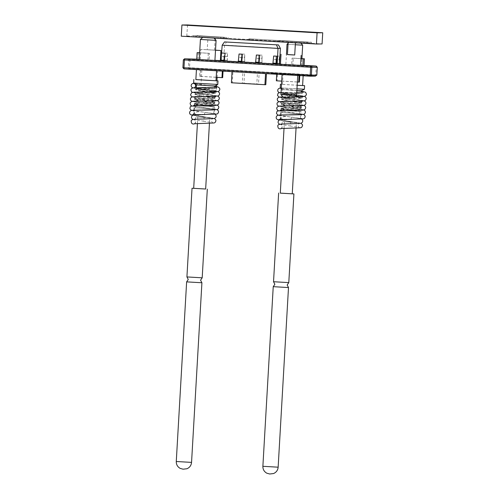 <?xml version="1.0" encoding="UTF-8"?>
<svg xmlns="http://www.w3.org/2000/svg" width="499" height="499" viewBox="0 0 499 499"><rect width="100%" height="100%" fill="white"/><g stroke="black" fill="none" stroke-linecap="round" stroke-linejoin="round"><path stroke-width="0.37" stroke-dasharray="2.5 1.87" d="M288.79 282.609L273.533 281.729M202.189 277.812L186.925 276.933M283.039 96.981L294.217 97.629M296.574 95.521L280.937 94.617M282.097 74.482L297.747 75.386L282.085 74.557M287.443 54.559L294.716 54.977M300.566 65.45L280.444 64.284M202.825 92.128L214.002 92.777L202.819 92.134L200.71 89.764L216.373 90.668L200.723 89.764L201.87 69.629L217.533 70.534L201.883 69.629M202.463 59.562L218.113 60.466L202.463 59.562M218.088 60.691L202.438 59.786L218.107 60.516M215.506 50.249L200.798 49.37L215.512 50.187M214.926 60.317L220.352 60.597M280.762 119.935C281.043 119.598 284.131 119.411 290.025 119.38L300.329 118.818C300.105 118.419 297.111 117.864 291.354 117.159C286.008 116.205 282.596 116.429 281.124 117.826C282.253 119.797 285.478 121.132 290.786 121.837L281.523 120.215L280.769 119.648M300.623 113.722L281.174 112.599L300.623 113.722M300.329 118.818L300.635 113.722M302.6 85.554L281.517 84.356M283.058 74.326L303.18 75.486L283.045 74.326L282.465 84.393M279.421 119.529A2.239 2.233 -40.3 0 0 278.561 115.294A2.239 2.233 -40.3 0 0 276.783 119.055M303.473 92.041L302.07 93.587L281.13 92.384L300.928 93.544L281.916 94.529L301.789 98.166L281.792 99.413L284.33 100.237L301.49 103.181L281.455 104.478L283.925 105.301L301.327 108.283L298.701 108.782L280.887 109.643L283.052 110.441L281.76 110.416M298.215 110.291L303.442 109.867L283.313 107.042L279.197 106.081M298.477 105.782L303.392 105.532M303.679 105.395C302.918 104.884 297.978 104.141 288.865 103.162L279.49 101.765L303.298 100.854L302.937 100.53L280.532 96.981L302.999 95.908L281.13 92.384M280.999 92.452A2.239 2.233 139.7 0 1 279.459 92.633M283.052 110.441L300.666 111.47L281.124 108.034L301.465 106.63L298.907 105.832L281.199 102.9L279.559 101.808L303.698 105.389M283.226 105.882L278.985 106.268L298.477 108.901L303.13 110.042M282.877 92.483L301.265 93.544L282.864 92.483L283.027 89.689L296.874 90.512M301.427 90.749L283.039 89.683L281.274 88.535M304.402 89.252L280.245 87.855M302.6 85.529L281.517 84.325M299.674 113.672L282.122 112.655L299.674 113.672L299.818 111.433L282.253 110.416L299.805 111.433M278.211 127.931A2.239 2.233 136.8 0 1 280.157 124.37A2.239 2.233 136.8 0 1 281.074 128.567M279.571 124.295L290.243 126.01L290.786 121.837L297.473 122.498L290.786 121.837L291.391 117.128L300.442 118.525L301.876 119.149M290.162 122.124C280.064 121.525 280.238 121.513 290.686 122.099C280.238 121.513 280.064 121.525 290.162 122.124L299.519 122.922L290.786 121.837M292.252 193.818L280.301 193.132M296.369 122.455L284.405 121.768L296.369 122.455L296.044 128.193M273.246 286.669L288.497 287.549M280.288 193.113L292.258 193.805M301.508 65.294L285.858 64.39L301.508 65.294L301.907 58.651M287.031 44.255L302.668 45.153M300.566 42.789L289.389 42.147L300.566 42.789M194.161 115.138C194.442 114.801 197.529 114.614 203.424 114.583L213.728 114.022C213.497 113.622 210.503 113.067 204.746 112.362C199.4 111.408 195.995 111.633 194.516 113.03C195.652 115.001 198.87 116.336 204.178 117.04L194.916 115.419L194.161 114.851M214.021 108.925L194.566 107.803L214.021 108.925M213.728 114.022L214.034 108.925M195.858 79.572L215.992 80.732L195.87 79.597M196.456 69.529L216.572 70.69L196.438 69.604M192.82 114.733A2.239 2.233 -40.3 0 0 191.953 110.497A2.239 2.233 -40.3 0 0 190.181 114.259M195.159 87.612L215.462 88.791L195.408 89.62L198.041 90.45L215.181 93.375L195.19 94.617L197.723 95.44L214.882 98.384L194.847 99.681L197.323 100.505L214.72 103.486L212.094 103.985L194.279 104.846L196.45 105.645L195.159 105.62M211.613 105.495L216.834 105.071L196.706 102.245L192.589 101.285M211.869 100.985L216.791 100.736M217.077 100.598C216.317 100.087 211.376 99.345 202.263 98.365L192.882 96.968L216.697 96.058L216.335 95.733L193.93 92.184L216.398 91.111L194.585 87.643L200.349 87.949L196.013 88.591L213.753 91.629L214.645 92.209L196.687 93.201L195.72 93.625L213.466 96.663L214.352 97.243L196.394 98.234L195.433 98.659L213.173 101.696L214.065 102.276L196.107 103.268L195.14 103.692L214.065 106.674L194.616 103.343L197.167 102.8L214.863 101.833L212.3 101.035L194.598 98.103L192.951 97.012L217.096 100.592M194.398 87.656A2.239 2.233 139.7 0 1 192.857 87.836M196.618 101.085L192.377 101.472L211.875 104.104L216.529 105.245M196.275 87.687L214.664 88.747L196.269 87.575M214.826 85.953L196.425 84.892M217.801 84.456L193.637 83.059M213.073 108.876L195.521 107.859L213.073 108.876L213.21 106.636L195.652 105.62L213.198 106.636M191.61 123.134A2.239 2.233 136.8 0 1 193.55 119.573A2.239 2.233 136.8 0 1 194.473 123.771M192.97 119.498L203.636 121.213L204.178 117.04L210.871 117.702L204.178 117.04L204.79 112.331L213.84 113.728L215.275 114.352M203.555 117.327C193.456 116.729 193.631 116.716 204.079 117.302C193.631 116.716 193.456 116.729 203.555 117.327L212.911 118.126L204.178 117.04M205.644 189.021L193.693 188.335M209.761 117.658L197.804 116.972L209.761 117.658L209.437 123.396M186.645 281.873L201.895 282.752M193.687 188.316L205.657 189.009M214.907 60.491L199.269 59.593M200.43 39.458L216.067 40.357M213.965 37.993L202.787 37.35L214.046 38.08M196.157 35.841L220.745 37.263L196.157 35.841M196.088 36.963L220.683 38.379L196.076 36.963L196.138 35.841M199.351 35.816L223.939 37.232L199.351 35.816M199.282 36.932L223.876 38.354L199.282 36.932M282.758 40.637L307.353 42.059L282.758 40.637L282.677 41.76L307.284 43.176L282.696 41.76M279.565 40.669L304.153 42.084L279.565 40.669M279.502 41.785L304.091 43.207L279.502 41.785M248.889 39.908L308.251 43.394L248.882 39.908L248.945 38.791L253.243 39.028L308.313 42.278L308.251 43.394M207.235 49.738L214.495 50.156L207.228 49.738L207.94 37.431L215.206 37.855L207.94 37.431M287.449 54.591L294.709 55.009M288.154 42.284L295.42 42.708L288.148 42.353M311.445 43.363L278.523 41.573L311.445 43.363L311.507 42.247L278.585 40.45L311.507 42.247M226.39 38.554L195.109 36.745L228.031 38.542L226.39 38.554L226.452 37.437L196.818 35.61L226.452 37.437M191.915 36.776L223.19 38.585L191.915 36.776L191.978 35.654L224.906 37.45L191.978 35.654M288.035 42.346L279.951 41.891L288.035 42.359M181.28 36.184L247.822 39.433L322.08 43.956M247.635 39.658L249.962 39.783M187.362 36.159L189.926 36.308M186.763 36.14L187.562 24.95M282.715 40.793L282.652 41.91M308.313 42.278L248.951 38.791M276.864 40.469L276.802 41.585M275.392 40.481L275.323 41.598M306.667 42.29L306.604 43.407M280.232 40.438L280.164 41.554M278.585 40.45L278.523 41.573M309.86 42.259L309.798 43.382M228.099 37.425L228.031 38.542M196.818 35.61L196.756 36.733M195.178 35.629L195.109 36.745M223.259 37.462L223.19 38.585M224.906 37.45L224.837 38.566M193.624 35.641L193.562 36.758M247.647 39.433L249.974 39.558M186.776 35.916L189.938 36.084M187.374 35.94L186.907 35.909M268.362 40.999L264.196 40.756M290.156 42.259L279.964 41.666L287.967 42.353M311.282 43.482L308.002 43.288M216.317 70.739L216.66 70.739M208.239 70.253L214.083 70.602L208.295 70.253M208.308 70.028L207.222 70.209L210.328 70.403M192.258 69.33L191.454 69.28M183.963 68.881L189.427 68.831L315.318 76.141M293.106 74.85L287.262 74.289L293.275 74.85M293.287 74.625L288.235 74.557M304.845 75.542L305.188 75.536M305.201 75.312L302.101 75.137L304.041 75.492M223.059 70.92L200.012 69.635L223.047 71.145M266.447 73.515L232.054 71.588L266.441 73.652M259.156 72.91L242.932 72.087L259.156 72.91L258.513 84.094L256.804 84.113L257.453 72.923M299.78 75.38L276.733 74.095L299.768 75.58M300.579 75.274L298.146 75.131M285.253 74.407L279.702 74.077L285.596 74.407M285.609 74.183L279.54 73.852L284.449 74.363M189.395 69.186L189.876 69.18M205.32 70.103L199.768 69.773L205.663 70.103M205.675 69.879L204.684 69.835M217.115 70.758L216.41 70.715M220.346 70.977L223.165 71.132M272.317 73.627L271.518 73.584M183.364 59.868L188.828 59.818L188.379 67.652L189.427 68.831L190 59.886L316.229 67.184L315.78 75.018L189.551 67.714L182.908 67.702M315.524 76.135L312.848 75.973L315.655 76.135L315.78 75.018L316.834 75.081M312.848 75.973L309.698 75.792M279.29 64.009L279.384 56.181L279.184 59.649L275.835 59.456L279.228 59.581L279.29 64.009L275.885 63.816L279.234 64.009M279.384 56.181L276.034 55.988L275.885 63.816M261.981 63.011L262.069 55.183L261.869 58.651L258.519 58.458L261.913 58.583L261.981 63.011L258.569 62.818L261.919 63.011M262.069 55.183L258.719 54.99L258.569 62.818M244.666 62.007L244.753 54.179L244.554 57.647L241.204 57.454L244.597 57.578L244.666 62.007L241.254 61.814L244.604 62.007M244.753 54.179L241.404 53.986L241.254 61.814M227.351 61.009L227.444 53.181L227.238 56.649L223.889 56.456L223.639 60.816L227.351 61.009L220.945 60.585M227.444 53.181L224.088 52.988L224.544 45.153L280.394 48.384M279.49 64.047L224.35 61.015M304.047 65.363L280.444 63.997M279.496 63.941L220.945 60.554M197.043 59.425L224.968 61.04L196.756 59.156M276.77 59.668L273.483 59.481L272.928 63.841L276.284 64.04L272.872 63.822M259.455 58.67L256.168 58.477L255.613 62.843L258.969 63.036L255.557 62.818M242.14 57.666L238.853 57.479L238.304 61.839L241.653 62.032M224.831 56.661L221.537 56.474L220.988 60.841L224.338 61.034M304.034 65.506L300.566 65.381M238.241 61.82L241.659 62.013M196.749 59.281L214.926 60.335M220.938 60.678L223.639 60.816M199.263 59.524L196.743 59.375M222.192 45.178L224.544 45.153L226.496 41.916M227.288 61.009L227.282 56.58L223.932 56.387L223.939 60.816L224.039 60.073L227.388 60.267L224.039 60.073L224.088 52.988M224.856 56.599L221.506 56.406L221.288 60.834M273.683 56.013L273.483 59.481L276.802 59.606M256.367 55.009L256.168 58.477L259.486 58.601M239.052 54.011L238.853 57.479L242.171 57.603M300.959 58.595L293.256 58.146L292.869 64.858M293.256 58.146L292.077 58.158L291.69 64.87M292.077 58.158L300.953 58.67M199.65 52.813L209.474 53.299L209.087 60.011M208.301 53.312L207.915 60.023M198.303 52.657L197.916 59.369M209.474 53.299L199.65 52.732M256.804 84.113L242.283 83.271L242.932 72.087M242.283 83.271L243.992 83.258L244.635 72.068M243.992 83.258L258.513 84.094M231.411 82.772L232.291 82.765L232.933 71.575M232.291 82.765L265.805 84.699M297.367 82.023L281.704 81.119M276.346 80.807L277.051 80.801L277.444 74.089M277.051 80.801L299.394 82.092M216.192 77.301L199.625 76.347L200.012 69.635M199.625 76.347L200.33 76.341L200.717 69.629M200.33 76.341L222.673 77.632M241.31 61.814L241.354 61.078L244.703 61.271L241.304 61.14L241.404 53.986M258.625 62.818L258.669 62.076L262.019 62.269L258.619 62.144L258.719 54.99M275.941 63.816L275.984 63.08L279.334 63.273L275.935 63.148L276.034 55.988M190 59.886L188.828 59.818L190.007 58.77L190 59.886M317.289 67.253L316.229 67.184L316.235 66.068M311.058 75.642L307.197 75.424L310.178 75.836M307.197 75.424L307.833 75.692M307.846 75.468L311.27 75.885M311.282 75.661L314.595 76.097M310.627 75.648L307.216 75.443M310.241 75.611L306.448 75.617L310.646 75.655M314.607 75.879L315.58 75.929M315.73 75.923L311.576 75.673M304.053 75.274L304.858 75.318M298.159 74.906L295.608 74.987M295.62 74.763L294.591 74.937L297.791 75.131M297.803 74.912L300.591 75.05M297.847 74.912L295.389 74.981L300.548 75.28L297.834 75.131M288.247 74.332L287.43 74.513M287.443 74.289L289.994 74.682M290.013 74.457L293.119 74.625M284.467 74.139L285.266 74.183M271.543 73.359L271.044 73.584M271.057 73.365L271.849 73.634M271.924 73.409L274.537 73.559M274.525 73.565L278.111 73.758L274.843 73.783M274.855 73.559L272.123 73.627M189.888 68.956L189.071 69.136M189.09 68.912L188.591 69.136M188.603 68.912L189.408 68.962M191.466 69.055L191.111 69.286M191.123 69.062L191.915 69.33M191.984 69.105L194.604 69.261M194.591 69.261L198.178 69.455L194.903 69.48M194.922 69.255L192.196 69.33M204.528 69.835L205.332 69.885M210.341 70.178L213.772 70.596M213.784 70.371L212.973 70.552M212.986 70.328L210.447 70.409M210.459 70.184L208.021 70.259M208.014 70.035L214.102 70.378L210.89 70.403M210.902 70.178L208.251 70.035M210.578 70.184L213.291 70.334L210.578 70.184M216.423 70.49L215.624 70.671M215.637 70.446L216.335 70.715M216.348 70.49L217.127 70.534M216.672 70.515L215.861 70.69M215.874 70.471L215.518 70.696M215.531 70.471L216.329 70.521M223.178 70.908L222.435 71.089M222.448 70.864L220.396 70.977M220.408 70.752L219.092 70.889M219.105 70.665L222.304 71.07M222.317 70.846L220.789 70.758M220.795 70.746L218.325 70.833M218.337 70.609L219.017 70.87M219.03 70.652L220.826 70.977M220.839 70.752L222.074 71.051M222.092 70.827L221.425 71.014M221.437 70.796L220.178 70.945M220.19 70.721L217.92 70.827L220.358 70.752M204.079 117.302L210.416 117.67M214.327 88.747L200.349 87.949M196.45 105.645L212.025 106.549M202.263 98.365L210.441 99.382M193.587 105.507L194.884 105.607M195.196 105.626L214.451 106.705M295.302 44.76L288.035 44.324M290.686 122.099L297.017 122.467M288.865 103.162L297.042 104.179M280.189 110.304L281.492 110.404M281.798 110.422L301.053 111.502C301.209 113.342 301.583 114.196 302.182 114.071L278.348 110.697M281.311 87.936L296.967 88.859M281.274 88.622A2.239 2.233 139.7 0 1 281.049 92.421M200.218 59.437L200.798 49.37M278.149 467.183L262.886 466.303M191.541 462.386L176.284 461.506M253.243 39.028L253.18 40.151M250.242 38.872L250.18 39.989M211.083 88.566L195.97 89.327L197.373 89.97L214.607 92.908L213.154 93.444L195.677 94.361L197.08 95.003L214.314 97.941L212.861 98.478L195.39 99.395L196.793 100.037L214.027 102.975L212.574 103.511L195.097 104.428L196.5 105.071L201.802 105.944M297.691 93.363L282.571 94.124L283.975 94.766L301.209 97.704L299.756 98.241L282.284 99.158L283.682 99.8L300.922 102.738L299.469 103.274L281.991 104.191L283.395 104.834L300.629 107.772L299.175 108.308L281.704 109.225L283.101 109.867L288.403 110.741M286.95 92.745L282.615 93.388L300.361 96.426L301.246 97.006L283.289 97.997L282.328 98.422L300.067 101.459L300.959 102.039L283.002 103.031L282.035 103.455L299.78 106.493L300.666 107.073L282.708 108.065L281.748 108.489L298.633 111.346M214.002 92.777L216.373 90.668L216.603 86.626M217.533 70.534L217.14 77.357M216.94 80.794L216.697 85.011M303.585 114.421L279.615 110.996C281.573 110.603 280.407 116.036 279.403 115.057L279.515 115.02M302.032 114.645L302.169 114.602C300.055 114.826 300.872 119.018 301.92 118.581L278.086 115.213M303.841 109.905L298.477 108.901M304.103 105.395L298.739 104.391M283.313 107.042L278.604 106.187M304.365 100.885L280.394 97.461L281.692 99.519M286.401 102.875L278.866 101.677M282.933 96.875L295.14 96.806M304.621 96.369L280.656 92.951L281.91 94.529M302.937 100.524L279.128 97.168M281.049 92.446L296.774 92.29M282.914 96.85L295.171 96.781M301.408 91.117L280.918 88.442L281.604 88.909M302.999 95.908L279.384 92.652M301.265 93.544L301.346 92.215M281.523 120.215L301.047 123.29M290.811 121.563L279.303 120.034M289.894 123.839L281.056 124.132C281.629 124.301 282.103 123.471 282.459 121.656M279.247 115.444L291.385 117.128M300.573 42.789L300.853 43.101M216.978 109.624L193.013 106.2C194.972 105.807 193.805 111.24 192.795 110.26L192.913 110.223M215.425 109.849L215.568 109.805C213.453 110.03 214.264 114.221 215.319 113.784L191.479 110.416M217.24 105.108L211.875 104.104M214.458 106.711C214.607 108.545 214.982 109.4 215.58 109.275L191.741 105.9M217.502 100.598L212.131 99.594M196.706 102.245L192.003 101.391M217.757 96.089L193.793 92.664L195.084 94.723M199.793 98.078L192.265 96.881M218.019 91.573L194.049 88.155L195.309 89.733M216.335 95.727L192.52 92.371M214.801 86.321L194.311 83.645L195.003 84.113M216.398 91.111L192.782 87.855M214.664 88.747L214.738 87.419M194.916 115.419L214.445 118.494M204.21 116.766L192.701 115.238M203.293 119.043L194.448 119.336C195.028 119.504 195.496 118.675 195.858 116.86M192.639 110.647L204.783 112.331M220.745 37.263L220.683 38.379M223.939 37.232L223.876 38.354M307.353 42.059L307.284 43.176M304.153 42.084L304.091 43.207M214.495 50.156L215.125 39.29M279.546 40.669L279.484 41.785M199.332 35.816L199.269 36.932M221.013 60.167L224.363 60.36M238.329 61.171L241.678 61.365M255.638 62.169L258.993 62.363M272.953 63.173L276.309 63.367M197.417 123.615L197.804 116.972M212.774 114.265L203.405 114.558M202.981 119.036L212.867 118.687C210.634 118.974 211.994 123.384 212.649 122.598L203.636 121.213M194.186 123.814C195.44 123.122 195.808 122.043 195.296 120.583M195.402 89.614L195.97 89.327L196.013 88.591L194.585 87.649M215.088 93.232L214.607 92.908L214.645 92.209L215.281 91.885M195.184 94.617L195.72 93.625L193.83 92.371M214.782 98.253L214.352 97.243L216.697 96.058M194.847 99.675L195.39 99.395L195.433 98.659L194.598 98.103M214.62 103.374L214.027 102.975L214.065 102.276L214.738 101.933M194.279 104.846L195.097 104.428L195.14 103.692L194.616 103.343M215.306 91.878L216.404 91.317M195.521 107.859L195.652 105.62M201.764 114.564L200.617 114.564M192.539 114.77C192.801 115.687 195.053 111.714 193.437 111.183M215.568 109.805L214.807 109.892M202.02 110.048L200.872 110.054M193.3 110.198L192.795 110.26M194.523 103.237L194.18 104.921M214.863 101.833L214.726 103.486M194.504 98.016L194.741 99.769M205.8 96.532L206.848 96.532M215.58 96.357L216.204 96.313M216.348 96.27C215.693 96.307 215.206 97.012 214.888 98.384M206.062 92.022L207.104 92.016M215.842 91.847L216.429 91.785M215.188 93.375L216.466 91.804M206.318 87.512L207.366 87.506M216.865 87.244L215.462 88.791M204.415 96.513L202.775 96.519M203.062 92.003L201.914 92.009M194.348 92.153L193.93 92.184M193.057 105.744L193.562 105.688M194.173 114.639L194.435 110.148M194.435 110.129L194.566 107.803M289.389 42.147L288.091 43.301M285.858 64.39L286.432 54.503M284.025 128.411L284.405 121.768M299.381 119.061L290.006 119.355M289.582 123.827L299.469 123.484C297.242 123.771 298.595 128.174 299.257 127.395L290.243 126.01M280.794 128.611C282.047 127.919 282.415 126.84 281.898 125.38M282.01 94.411L282.571 94.124L282.615 93.388L281.193 92.44M301.695 98.029L301.209 97.704L301.246 97.006L303.005 96.114M281.792 99.413L282.328 98.422L280.432 97.168M301.39 103.05L300.959 102.039L303.298 100.854M281.448 104.472L281.991 104.191L282.035 103.455L281.199 102.9M301.228 108.171L300.629 107.772L300.666 107.073L301.346 106.73M280.887 109.643L281.704 109.225L281.748 108.489L281.218 108.14M282.122 112.655L282.253 110.416M288.366 119.361L287.218 119.361M279.141 119.567C279.403 120.484 281.661 116.51 280.045 115.98M302.169 114.602L301.408 114.689M288.628 114.845L287.48 114.851M279.902 114.995L279.403 115.057M281.124 108.034L280.787 109.718M301.465 106.63L301.334 108.283M281.105 102.813L281.349 104.565M292.402 101.328L293.449 101.328M302.188 101.154L302.812 101.11M302.949 101.066C302.294 101.104 301.814 101.808 301.49 103.181M302.444 96.644L303.03 96.581M301.795 98.172L303.068 96.6M291.023 101.309L289.376 101.316M280.949 96.949L280.532 96.981M279.665 110.541L280.17 110.485M280.781 119.436L281.037 114.945M281.037 114.926L281.174 112.599"/><path stroke-width="0.75" d="M288.79 282.609L287.168 284.998L288.516 287.555L273.234 286.669L274.868 284.287L273.521 281.729L288.79 282.609L293.917 193.918L280.288 193.113M186.925 276.933L202.195 277.812L200.567 280.201L201.914 282.758L186.645 281.873M205.657 189.009L192.028 188.242L186.919 276.933L188.26 279.49L186.632 281.873L176.272 461.506L191.541 462.386C191.254 465.392 189.726 467.513 186.969 468.742L183.102 469.197L180.164 468.38C177.525 466.852 176.228 464.557 176.272 461.506M273.533 281.729L278.635 193.038M297.741 75.461L296.587 95.521L294.217 97.629L283.033 96.987L280.925 94.617L296.574 95.521M294.716 54.977L287.443 54.559M301.147 55.383L300.566 65.45L290.231 64.889L280.432 64.29L281.012 54.223M215.512 50.187L220.932 50.53L215.506 50.249M220.932 50.53L220.352 60.597L214.926 60.317M296.967 88.859L304.402 89.252L304.608 85.672L297.173 85.279L302.6 85.554L303.161 75.779M301.408 114.689L278.791 115.088L277.039 115.706C275.991 116.866 275.903 117.989 276.783 119.055A2.239 2.233 -40.3 0 0 279.421 119.529M303.417 109.942C303.411 110.497 289.988 110.31 282.964 110.391L303.885 109.892L305.195 109.075L305.712 107.665L305.444 106.543L304.103 105.395M279.197 106.081L304.147 105.383L305.45 104.559L305.974 103.156L305.7 102.033L304.365 100.885M279.459 92.633A2.239 2.233 139.7 0 1 280.12 88.223A2.239 2.233 139.7 0 1 281.274 88.622M303.392 105.532L278.741 106.156L277.088 107.179L276.696 108.264L277.263 109.992L278.348 110.697M278.086 115.213L276.515 113.597L276.833 111.695L277.637 110.971L285.085 110.348M296.874 90.512L301.427 90.749L304.402 89.252M304.608 85.672L302.6 85.529M281.517 84.325L280.45 84.275L281.517 84.356M281.074 128.567A2.239 2.233 136.8 0 1 278.211 127.931C277.288 124.438 276.814 123.964 289.582 123.827M280.301 193.132L292.258 193.824L296.044 128.193M288.497 287.549L278.149 467.183C277.862 470.189 276.334 472.31 273.577 473.539L269.709 473.994L266.765 473.177C264.127 471.642 262.83 469.353 262.879 466.303L278.149 467.189M292.258 193.805L293.917 193.918M301.907 58.651L302.681 45.16L295.302 44.76M196.438 69.604L195.858 79.597L205.663 80.196L215.992 80.757L216.572 70.771M214.807 109.892L192.184 110.291L190.437 110.909C189.389 112.075 189.302 113.192 190.181 114.259A2.239 2.233 -40.3 0 0 192.82 114.733M216.816 105.146C216.809 105.701 203.386 105.514 196.363 105.595L217.283 105.096L218.587 104.279L219.105 102.869L218.836 101.746L217.502 100.598M192.589 101.285L217.539 100.586L218.849 99.763L219.367 98.359L219.098 97.236L217.757 96.089M192.857 87.836A2.239 2.233 139.7 0 1 193.518 83.433A2.239 2.233 139.7 0 1 194.398 87.656M216.791 100.736L192.134 101.359L190.487 102.382L190.094 103.468L190.662 105.195L191.741 105.9M191.479 110.416L189.907 108.801L190.225 106.898L191.03 106.175L198.477 105.551M196.269 87.575L196.425 84.892L214.826 85.953L217.801 84.456L218.007 80.875L215.992 80.732M196.425 84.892L193.637 83.059L217.801 84.456M195.858 79.572L217.988 80.875M194.473 123.771A2.239 2.233 136.8 0 1 191.61 123.134C190.68 119.641 190.206 119.167 202.981 119.036M193.693 188.335L205.657 189.027L209.437 123.396M192.028 188.242L193.687 188.316M207.31 189.121L202.195 277.812M202.7 37.425L200.417 39.458L199.257 59.593L214.919 60.498L216.079 40.363L200.43 39.458M295.42 42.789L294.716 55.009L290.979 54.809L287.443 54.591L288.148 42.353M322.728 32.766L322.08 43.956L316.441 44.006L181.28 36.184L181.923 25L187.562 24.95L322.728 32.766L317.083 32.815L181.923 25M311.27 43.706L307.989 43.513M316.441 44.006L317.083 32.815M268.343 41.224L264.183 40.98M290.144 42.484L288.035 42.359M316.834 75.081L317.289 67.253L311.825 67.296L311.37 75.131L310.197 75.068L310.191 76.185L311.37 75.131L316.834 75.081L315.318 76.141L310.191 76.185L183.963 68.881L182.908 67.702L183.364 59.868L184.418 59.936L183.969 67.764L310.197 75.068L310.646 67.234L184.418 59.936L184.543 58.813L310.771 66.118L316.235 66.068L304.047 65.363M278.473 44.922L224.494 41.928L278.473 44.922L280.394 48.384L279.49 64.047L272.872 63.847L273.683 56.013L277.032 56.206L276.77 59.668M280.444 63.997L279.496 63.941M220.945 60.554L220.352 60.522L220.945 60.585M196.756 59.156L184.543 58.813L183.364 59.868M259.486 58.601L258.969 63.036L255.557 62.843L256.367 55.009L259.717 55.202L259.455 58.67M242.171 57.603L241.653 62.032L238.241 61.839L239.052 54.011L242.402 54.204L242.14 57.666M224.282 61.034L225.093 53.2L224.338 61.034L220.926 60.841L222.192 45.178L278.043 48.409L277.138 64.065M300.566 65.381L304.034 65.506L304.421 58.795L300.959 58.595M224.35 61.015L238.241 61.82M241.659 62.013L255.557 62.818M258.975 63.017L272.872 63.822M196.749 59.206L195.583 59.213L196.749 59.281M214.926 60.335L220.938 60.678M199.65 52.732L197.13 52.663L196.743 59.375L199.263 59.524M280.394 48.384L278.043 48.409L276.477 44.935M225.093 53.2L221.737 53.006M224.494 41.928L222.192 45.178M300.953 58.67L304.421 58.795M303.249 58.807L302.862 65.519M197.13 52.663L199.65 52.813M266.441 73.652L265.805 84.699L264.919 84.711L265.562 73.603M264.919 84.711L231.411 82.772L232.047 71.663M299.768 75.58L299.394 82.092L298.689 82.098L299.069 75.542M281.704 81.119L276.346 80.807L276.727 74.245M298.689 82.098L297.367 82.023M223.047 71.145L222.673 77.632L221.968 77.638L222.342 71.101M221.968 77.638L216.192 77.301M220.97 60.105L224.363 60.36M241.591 62.032L241.678 61.365M238.285 61.103L241.641 61.296L242.402 54.204M258.906 63.036L258.993 62.363M255.6 62.107L258.95 62.3L259.717 55.202M276.284 64.04L276.802 59.606M276.221 64.04L276.309 63.367M272.916 63.105L276.265 63.298L277.032 56.206M182.908 67.702L183.969 67.764L183.963 68.881M310.646 67.234L311.825 67.296L310.771 66.118L310.646 67.234M317.289 67.253L316.235 66.068M288.035 44.324L287.025 44.255L288.091 43.301M281.274 88.535L280.245 87.855L281.311 87.936M217.14 77.357L216.94 80.794M216.697 85.011L216.603 86.626M288.366 119.361L303.579 118.849L304.477 118.307L305.182 116.828L304.933 115.581L303.585 114.421M288.628 114.845L303.841 114.34L304.739 113.791L305.444 112.312L305.188 111.071L303.841 109.905M278.604 106.187L277.313 105.195L276.957 103.742L277.357 102.663L279.003 101.646L292.402 101.328M278.866 101.677L277.587 100.704L277.213 99.264L277.625 98.135L279.284 97.13L282.933 96.875M291.023 101.309L304.621 100.804L305.519 100.255L306.224 98.783L305.968 97.536L304.621 96.369M279.128 97.168L277.55 95.552L277.874 93.644L278.679 92.92L281.049 92.446M295.171 96.781L303.847 96.519L305.781 95.746L306.486 94.267L305.6 92.265L301.408 91.117M279.384 92.652L278.342 91.984M301.346 92.215L301.427 90.749M301.047 123.29L302.382 124.607L302.55 125.623L301.764 127.226L300.803 127.756L280.949 128.555M301.876 119.149L302.774 120.571L302.556 122.08L301.097 123.272L290.062 123.833M290.006 119.355L279.671 119.872L278.723 120.446L278.03 121.949L278.217 123.004L279.571 124.295M277.556 119.592L279.303 120.034M300.853 43.101L302.681 45.16M201.764 114.564L216.978 114.053L217.876 113.51L218.581 112.032L218.325 110.784L216.978 109.624M202.02 110.048L217.233 109.543L218.138 108.994L218.843 107.516L218.587 106.275L217.24 105.108M192.003 101.391L190.705 100.399L190.356 98.945L190.749 97.866L192.402 96.85L205.8 96.532M192.265 96.881L190.98 95.908L190.612 94.467L191.828 92.627L194.061 92.172L206.062 92.022M204.415 96.513L218.019 96.008L218.918 95.459L219.622 93.987L219.367 92.739L218.019 91.573M192.52 92.371L191.441 91.66L190.874 89.932L191.267 88.847L192.913 87.824L206.318 87.512M203.062 92.003L218.275 91.498L219.173 90.949L219.878 89.471L219.629 88.229L218.1 86.994L214.801 86.321M192.782 87.855L191.741 87.188M214.738 87.419L214.826 85.953M214.445 118.494L215.774 119.81L215.948 120.827L215.163 122.43L214.196 122.96L194.342 123.758M215.275 114.352L216.167 115.774L215.948 117.284L214.489 118.475L203.455 119.036M203.405 114.558L193.063 115.076L192.121 115.649L191.429 117.153L191.61 118.207L192.97 119.498M190.949 114.795L192.701 115.238M201.914 282.758L191.554 462.392M214.046 38.08L216.079 40.363M215.125 39.29L215.188 38.149M193.687 188.335L197.417 123.615M193.637 83.059L193.843 79.478M200.617 114.564L192.695 114.72M200.872 110.054L193.3 110.198M206.848 96.532L215.58 96.357M207.104 92.016L215.842 91.847M207.366 87.506L216.697 87.3M202.775 96.519L195.14 96.6M201.914 92.009L194.348 92.153M193.587 105.507L194.941 105.607M286.432 54.503L287.025 44.255M273.234 286.669L262.879 466.303M280.288 193.132L284.025 128.411M280.245 87.855L280.45 84.275M287.218 119.361L279.297 119.517M287.48 114.851L279.902 114.995M293.449 101.328L302.188 101.154M295.14 96.806L302.444 96.644M296.774 92.29L303.305 92.097M289.376 101.316L281.742 101.397M282.914 96.85L280.949 96.949M280.189 110.304L281.548 110.404M282.085 74.557L280.925 94.617"/></g></svg>
